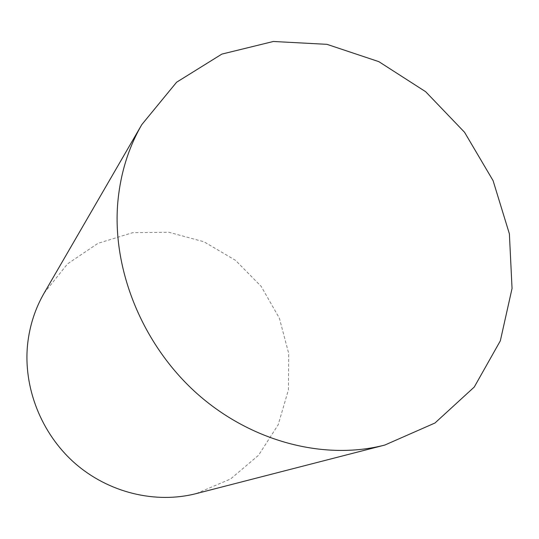 <?xml version="1.0" encoding="UTF-8"?>
<svg xmlns="http://www.w3.org/2000/svg" width="539" height="539" viewBox="0 0 539 539"><rect width="100%" height="100%" fill="white"/><g stroke="black" fill="none" stroke-linecap="round" stroke-linejoin="round"><path stroke-width="0.4" stroke-dasharray="2.69 2.02" d="M44.185 293.007L67.51 263.908L97.896 243.379L132.628 232.693L168.909 232.275L204.025 241.802L235.503 260.33L261.199 286.418L279.377 318.205L288.715 353.517L288.405 389.899L278.205 424.719L258.531 455.28L230.564 478.989L196.25 493.589"/><path stroke-width="0.81" d="M384.799 445.059L196.25 493.589C155.65 504.032 108.649 492.862 74.786 463.149C41.011 433.343 22.995 387.009 27.657 343.801C29.733 325.415 35.244 308.483 44.185 293.007L141.831 124.57L176.61 82.218L221.866 54.095L273.381 41.476L326.984 44.339L378.87 61.662L425.675 91.724L464.537 132.264L493.077 180.632L509.382 233.811L512.05 288.446L500.327 340.837L474.266 387.029L434.966 423.007L384.799 445.059C324.512 460.663 250.992 441.933 196.479 393.106C142.08 344.199 111.876 269.069 117.839 201.916C120.507 173.363 128.504 147.578 141.831 124.57"/></g></svg>
